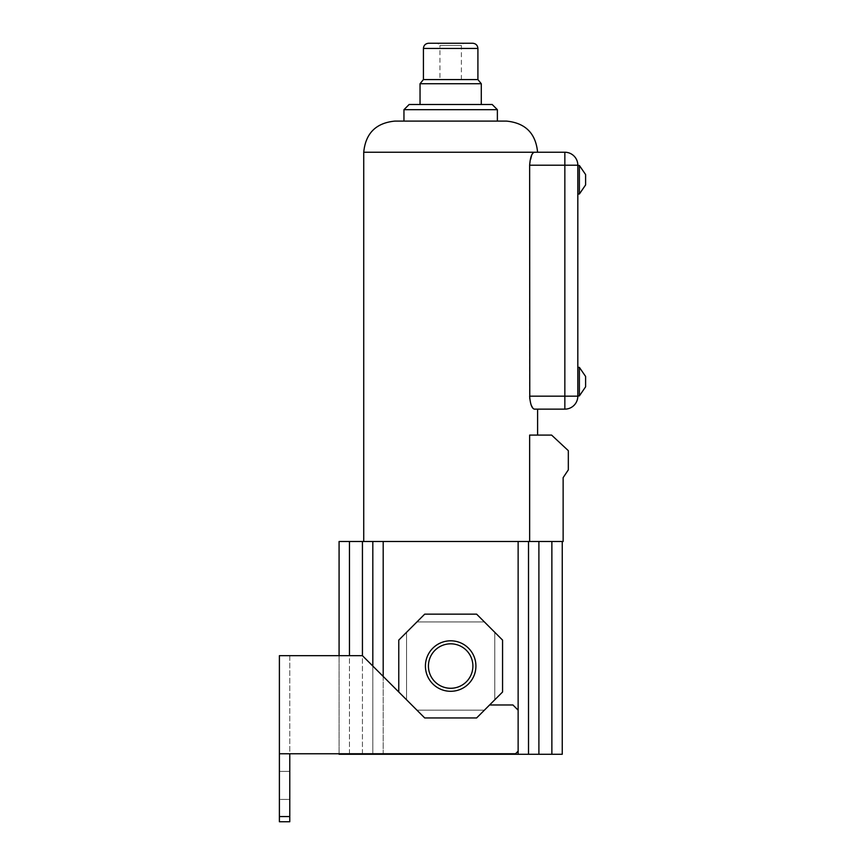 <?xml version="1.0" encoding="UTF-8"?>
<svg xmlns="http://www.w3.org/2000/svg" width="865" height="865" viewBox="0 0 865 865"><rect width="100%" height="100%" fill="white"/><g stroke="black" fill="none" stroke-linecap="round" stroke-linejoin="round"><path stroke-width="0.65" stroke-dasharray="4.33 3.24" d="M534.051 152.294L537.597 152.24M497.375 121.1L403.955 121.1M497.375 109.682L403.955 109.682M492.185 104.492L409.145 104.492M420.044 104.492L481.286 104.492L420.044 104.492M481.286 83.732L420.044 83.732M477.913 79.58L423.418 79.58M472.723 43.25L428.608 43.25M463.64 43.25L437.69 43.25L439.939 45.499L461.391 45.499L463.64 43.25M461.391 79.58L461.391 45.499L439.939 45.499L439.939 79.58L461.391 79.58L439.939 79.58M564.845 152.24A12.975 12.975 0 0 1 577.82 165.215L564.845 165.215L564.845 152.24A12.975 12.975 0 0 1 577.82 165.215L577.82 396.17L529.639 396.17L529.639 165.215L532.18 154.197M529.639 541.49L529.639 435.095L551.611 435.095L568.327 450.665L568.327 469.868L563.137 477.653L563.137 541.49L339.08 541.49M529.769 398.787L531.326 405.447M532.862 408.172L534.397 409.145L537.597 409.145M577.82 179.747L577.82 165.475L577.82 179.747M577.82 381.638L577.82 395.911L577.82 381.638M564.845 409.145A12.975 12.975 0 0 0 577.82 396.17A12.975 12.975 0 0 1 564.845 409.145L564.845 165.215L529.639 165.215M533.673 152.478L532.872 153.213M579.377 395.911L579.377 367.365M585.605 386.828L585.605 376.448M579.377 165.475L579.377 194.019M585.605 174.557L585.605 184.937M339.08 754.28L562.25 754.28M372.815 753.761L372.815 666.05L372.815 753.761M339.08 753.761L339.08 655.67L339.08 753.761M289.775 753.761L383.195 753.761L383.195 676.43L362.435 655.67L289.775 655.67L289.775 753.761L279.395 753.761L515.54 753.761L518.135 751.166L518.135 710.165L512.945 704.975L489.59 704.975L494.78 699.785L476.615 717.95L502.565 692L494.78 699.785L494.78 632.315L494.78 699.785L494.78 632.315L484.4 621.935L502.565 640.1L476.615 614.15L484.4 621.935L416.93 621.935L484.4 621.935L416.93 621.935L406.55 632.315L424.715 614.15L398.765 640.1L406.55 632.315L406.55 699.785L362.435 655.67L279.395 655.67L279.395 821.75L289.775 821.75L289.775 753.761L515.54 753.761L518.135 751.166L518.135 710.165L512.945 704.975L489.59 704.975L484.4 710.165L416.93 710.165L406.55 699.785L406.55 632.315L398.765 640.1L398.765 692L424.715 717.95L398.765 692L398.765 640.1L398.765 692L406.55 699.785L362.435 655.67L289.775 655.67L289.775 753.761L279.395 753.761M279.395 799.433L279.395 771.407L279.395 799.433L279.395 771.407L279.395 799.433L289.775 799.433L289.775 771.407L289.775 799.433L289.775 771.407L279.395 771.407L289.775 771.407L289.775 799.433L279.395 799.433M398.765 692L406.55 699.785L406.55 632.315L406.55 699.785L383.195 676.43L383.195 541.49M383.195 754.28L383.195 676.43M383.195 753.761L515.54 753.761L518.135 751.166L518.135 710.165L512.945 704.975L489.59 704.975M484.4 710.165L416.93 710.165L424.715 717.95L476.615 717.95L424.715 717.95L476.615 717.95L484.4 710.165L416.93 710.165L484.4 710.165M425.418 666.05A25.247 25.247 0 0 0 450.665 691.297A25.247 25.247 0 0 0 475.912 666.05A25.247 25.247 0 0 0 450.665 640.803A25.247 25.247 0 0 0 425.418 666.05M476.615 614.15L424.715 614.15L416.93 621.935L484.4 621.935L476.615 614.15L424.715 614.15L476.615 614.15M502.565 692L502.565 640.1L494.78 632.315L494.78 699.785L502.565 692L502.565 640.1L502.565 692M472.896 666.05A22.23 22.23 0 0 0 450.665 643.82A22.23 22.23 0 0 0 428.435 666.05A22.23 22.23 0 0 0 450.665 688.28A22.23 22.23 0 0 0 472.896 666.05A22.23 22.23 0 0 0 450.665 643.82A22.23 22.23 0 0 0 428.435 666.05A22.23 22.23 0 0 0 450.665 688.28A22.23 22.23 0 0 0 472.896 666.05A22.23 22.23 0 0 0 450.665 643.82A22.23 22.23 0 0 0 428.435 666.05A22.23 22.23 0 0 0 450.665 688.28A22.23 22.23 0 0 0 472.896 666.05M289.775 771.407L279.395 771.407L289.775 771.407M534.397 152.24L363.733 152.24M477.913 48.44L423.418 48.44M551.87 754.28L551.87 541.49M538.895 754.28L538.895 541.49M362.435 754.28L362.435 541.49M349.46 754.28L349.46 541.49M349.46 753.761L349.46 655.67M362.435 753.761L362.435 655.67M518.135 710.165L518.135 541.49M518.135 754.28L518.135 751.166M289.775 816.56L279.395 816.56"/><path stroke-width="1.3" d="M537.597 435.095L537.597 409.145L564.845 409.145A12.975 12.975 0 0 0 577.82 396.17L564.845 396.17L564.845 409.145L534.397 409.145C531.878 408.518 530.299 404.193 529.639 396.17L564.845 396.17L564.845 152.24L534.397 152.24C531.878 152.878 530.288 157.203 529.639 165.215L529.769 398.787M577.82 396.17L577.82 165.215L529.639 165.215M534.397 152.24L363.733 152.24C365.581 133.329 375.961 122.949 394.873 121.1L506.457 121.1C525.369 122.949 535.749 133.329 537.597 152.24L564.845 152.24A12.975 12.975 0 0 1 577.82 165.215M506.457 121.1L497.375 121.1L497.375 109.682L403.955 109.682L403.955 121.1L394.873 121.1M403.955 109.682L409.145 104.492L492.185 104.492L497.375 109.682M423.418 48.44L477.913 48.44C477.599 45.294 475.869 43.564 472.723 43.25L428.608 43.25C425.461 43.564 423.731 45.294 423.418 48.44L423.418 79.58L420.044 83.732L420.044 104.492M420.044 83.732L481.286 83.732L481.286 104.492M423.418 79.58L477.913 79.58L481.286 83.732M477.913 48.44L477.913 79.58M437.69 43.25L463.64 43.25M529.639 541.49L529.639 435.095L551.611 435.095L568.327 450.665L568.327 469.868L563.137 477.653L563.137 541.49L339.08 541.49L339.08 655.67L339.08 541.49M531.326 405.447L532.862 408.172M532.872 153.213L532.18 154.197M577.82 367.365L579.377 367.365L579.377 395.911L577.82 395.911M579.377 367.365L585.605 376.448L585.605 386.828L579.377 395.911M577.82 194.019L579.377 194.019L579.377 165.475L577.82 165.475M579.377 194.019L585.605 184.937L585.605 174.557L579.377 165.475M562.25 754.28L562.25 541.49L562.25 754.28L538.895 754.28L538.895 541.49M339.08 754.28L528.515 754.28L528.515 541.49L528.515 754.28L538.895 754.28M372.815 666.05L372.815 541.49L372.815 666.05M398.765 692L424.715 717.95L476.615 717.95L502.565 692L502.565 640.1L476.615 614.15L424.715 614.15L398.765 640.1L398.765 692L362.435 655.67L279.395 655.67L279.395 753.761L515.54 753.761L518.135 751.166L518.135 710.165L512.945 704.975L489.59 704.975M279.395 753.761L279.395 821.75L289.775 821.75L289.775 816.56L279.395 816.56M289.775 753.761L289.775 816.56M425.418 666.05A25.247 25.247 0 0 0 450.665 691.297A25.247 25.247 0 0 0 475.912 666.05A25.247 25.247 0 0 0 450.665 640.803A25.247 25.247 0 0 0 425.418 666.05M472.896 666.05A22.23 22.23 0 0 0 450.665 643.82A22.23 22.23 0 0 0 428.435 666.05A22.23 22.23 0 0 0 450.665 688.28A22.23 22.23 0 0 0 472.896 666.05M528.515 754.28L528.515 541.49L528.515 754.28M551.87 754.28L551.87 541.49M349.46 655.67L349.46 541.49M362.435 655.67L362.435 541.49M383.195 676.43L383.195 541.49M518.135 710.165L518.135 541.49M518.135 754.28L518.135 751.166M363.733 152.24L363.733 541.49"/></g></svg>
